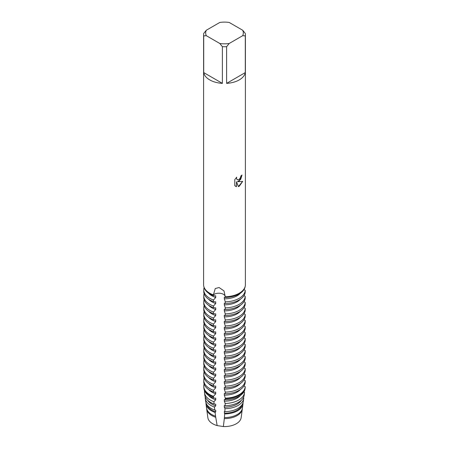 <?xml version="1.0" encoding="UTF-8"?>
<svg xmlns="http://www.w3.org/2000/svg" width="449" height="449" viewBox="0 0 449 449"><rect width="100%" height="100%" fill="white"/><g stroke="black" fill="none" stroke-linecap="round" stroke-linejoin="round"><path stroke-width="0.67" d="M220.481 293.337A6.488 3.744 0 0 0 213.382 294.898L215.267 288.527L219.09 287.528L223.972 290.896L225.28 296.738A6.488 3.744 0 0 0 220.481 293.337M225.28 296.738A20.901 12.067 180 0 0 239.278 293.208A20.901 12.067 180 0 0 245.384 285.126L245.401 34.674A20.901 12.067 180 0 1 245.294 35.892L245.294 72.586A20.901 12.067 180 0 1 239.278 79.894A20.901 12.067 180 0 1 226.616 83.368L226.616 46.679A20.901 12.067 180 0 1 222.384 46.679L222.384 83.368A20.901 12.067 180 0 1 203.706 72.586L203.706 35.892A20.901 12.067 180 0 1 203.599 34.674A20.901 12.067 180 0 1 203.706 33.451L206.282 30.257L219.808 22.45A18.813 10.86 180 0 1 229.192 22.45L242.718 30.257A18.813 10.86 180 0 1 242.718 35.673L245.294 35.892M239.278 181.009L237.487 181.693L242.69 181.39L239.278 186.234L238.397 186.604L236.471 181.75L236.471 186.661L234.788 185.673L234.788 179.617L236.724 177.142L236.466 178.348L237.184 179.78L239.278 179.381L240.647 177.215L240.849 175.957A20.901 12.067 0 0 0 242.017 175.02L239.278 181.009M213.382 294.898A20.901 12.067 180 0 1 203.599 284.677L203.599 34.674M241.983 175.054L240.703 179.37L237.487 181.693M237.184 179.78L236.427 178.326L236.645 177.22M235.562 186.296L236.432 186.638L236.471 181.75M238.385 186.576L242.645 181.402M242.718 30.257L245.294 33.451A20.901 12.067 180 0 1 245.401 34.674M203.706 35.892L206.282 35.673A18.813 10.86 180 0 1 206.282 30.257M206.282 35.673L219.808 43.486L222.384 46.679M226.616 46.679L229.192 43.486A18.813 10.86 180 0 1 219.808 43.486M229.192 43.486L242.718 35.673M222.384 83.368L203.706 72.586M245.294 72.586L226.616 83.368M242.348 408.551A17.853 10.305 180 0 1 242.297 409.112L241.147 417.682A16.692 9.637 180 0 1 236.303 423.749A16.692 9.637 180 0 1 223.372 426.55L217.148 425.59L215.728 417.289A17.853 10.305 180 0 1 211.877 415.6A17.853 10.305 180 0 1 206.703 409.112A17.853 10.305 180 0 1 206.652 408.551M242.297 409.112A17.853 10.305 180 0 1 237.123 415.6A17.853 10.305 180 0 1 224.32 418.62L223.372 426.55M215.728 417.289L215.065 412.423L215.728 411.868L215.728 410.218L214.785 410.094L214.437 407.052L215.728 405.845L215.728 404.195L214.117 404.021L213.892 401.715L215.728 399.823L215.728 398.173L213.556 397.977L213.471 396.955L213.471 396.327L215.728 393.807L215.728 392.157L213.471 391.96L213.471 390.31L215.728 387.784L215.728 386.134L213.471 385.938L213.471 384.288L215.728 381.768L215.728 380.118L213.471 379.921L213.471 378.271L215.728 375.746L215.728 374.096L213.471 373.899L213.471 372.249L215.728 369.729L215.728 368.079L213.471 367.877L213.471 366.232L215.728 363.707L215.728 362.057L213.471 361.86L213.471 360.21L215.728 357.685L215.728 356.04L213.471 355.838L213.471 354.194L215.728 351.668L215.728 350.018L213.471 349.822L213.471 348.171L215.728 345.646L215.728 343.996L213.471 343.799L213.471 342.149L215.728 339.629L215.728 337.979L213.471 337.783L213.471 336.133L215.728 333.607L215.728 331.957L213.471 331.76L213.471 330.11L215.728 327.59L215.728 325.94L213.471 325.744L213.471 324.094L215.728 321.568L215.728 319.918L213.471 319.722L213.471 318.072L215.728 315.546L215.728 313.902L213.471 313.699L213.471 312.055L215.728 309.529L215.728 307.879L213.471 307.683L213.471 306.033L215.728 303.507L215.728 301.863L213.471 301.661L213.471 300.016A20.738 11.971 180 0 1 209.835 298.338A20.738 11.971 180 0 1 203.762 289.874A20.738 11.971 180 0 1 204.11 287.686M213.471 300.016L215.728 297.491A17.853 10.305 180 0 1 211.877 295.801A17.853 10.305 180 0 1 208.583 293.175M215.728 297.491L215.728 295.84L213.471 295.644L213.471 294.819A6.488 3.744 180 0 1 220.481 293.337A6.488 3.744 180 0 1 225.269 296.643L225.269 297.468A20.738 11.971 0 0 0 239.165 293.972A20.738 11.971 0 0 0 245.171 286.456M245.221 290.318A20.738 11.971 180 0 1 239.165 298.338A20.738 11.971 180 0 1 225.269 301.84L225.269 303.485A20.738 11.971 0 0 0 239.165 299.988A20.738 11.971 0 0 0 245.221 291.968L245.221 290.318L243.987 289.599M203.829 286.456A20.738 11.971 0 0 0 209.835 293.972A20.738 11.971 0 0 0 213.471 295.644M203.762 289.874L203.762 291.524A20.738 11.971 0 0 0 209.835 299.988A20.738 11.971 0 0 0 213.471 301.661M215.728 303.507A17.853 10.305 180 0 1 211.877 301.818A17.853 10.305 180 0 1 208.583 299.197M213.471 306.033A20.738 11.971 180 0 1 209.835 304.36A20.738 11.971 180 0 1 203.762 295.891A20.738 11.971 180 0 1 204.11 293.708M245.221 296.334A20.738 11.971 180 0 1 239.165 304.36A20.738 11.971 180 0 1 225.269 307.857L225.269 309.507A20.738 11.971 0 0 0 239.165 306.01A20.738 11.971 0 0 0 245.221 297.984L245.221 296.334L243.987 295.622M203.762 295.891L203.762 297.541A20.738 11.971 0 0 0 209.835 306.01A20.738 11.971 0 0 0 213.471 307.683M215.728 309.529A17.853 10.305 180 0 1 211.877 307.84A17.853 10.305 180 0 1 208.583 305.213M213.471 312.055A20.738 11.971 180 0 1 209.835 310.377A20.738 11.971 180 0 1 203.762 301.913A20.738 11.971 180 0 1 204.11 299.73M245.221 302.357A20.738 11.971 180 0 1 239.165 310.377A20.738 11.971 180 0 1 225.269 313.879L225.269 315.529A20.738 11.971 0 0 0 239.165 312.027A20.738 11.971 0 0 0 245.221 304.007L245.221 302.357L243.987 301.638M203.762 301.913L203.762 303.563A20.738 11.971 0 0 0 209.835 312.027A20.738 11.971 0 0 0 213.471 313.699M215.728 315.546A17.853 10.305 180 0 1 211.877 313.862A17.853 10.305 180 0 1 208.583 311.236M213.471 318.072A20.738 11.971 180 0 1 209.835 316.399A20.738 11.971 180 0 1 203.762 307.93A20.738 11.971 180 0 1 204.11 305.747M245.221 308.379A20.738 11.971 180 0 1 239.165 316.399A20.738 11.971 180 0 1 225.269 319.896L225.269 321.546A20.738 11.971 0 0 0 239.165 318.049A20.738 11.971 0 0 0 245.221 310.023L245.221 308.379L243.987 307.66M203.762 307.93L203.762 309.58A20.738 11.971 0 0 0 209.835 318.049A20.738 11.971 0 0 0 213.471 319.722M215.728 321.568A17.853 10.305 180 0 1 211.877 319.879A17.853 10.305 180 0 1 208.583 317.258M213.471 324.094A20.738 11.971 180 0 1 209.835 322.421A20.738 11.971 180 0 1 203.762 313.952A20.738 11.971 180 0 1 204.11 311.769M245.221 314.395A20.738 11.971 180 0 1 239.165 322.421A20.738 11.971 180 0 1 225.269 325.918L225.269 327.568A20.738 11.971 0 0 0 239.165 324.066A20.738 11.971 0 0 0 245.221 316.045L245.221 314.395L243.987 313.677M203.762 313.952L203.762 315.602A20.738 11.971 0 0 0 209.835 324.066A20.738 11.971 0 0 0 213.471 325.744M215.728 327.59A17.853 10.305 180 0 1 211.877 325.901A17.853 10.305 180 0 1 208.583 323.274M213.471 330.11A20.738 11.971 180 0 1 209.835 328.438A20.738 11.971 180 0 1 203.762 319.974A20.738 11.971 180 0 1 204.11 317.785M245.221 320.418A20.738 11.971 180 0 1 239.165 328.438A20.738 11.971 180 0 1 225.269 331.934L225.269 333.585A20.738 11.971 0 0 0 239.165 330.088A20.738 11.971 0 0 0 245.221 322.062L245.221 320.418L243.987 319.699M203.762 319.974L203.762 321.619A20.738 11.971 0 0 0 209.835 330.088A20.738 11.971 0 0 0 213.471 331.76M215.728 333.607A17.853 10.305 180 0 1 211.877 331.918A17.853 10.305 180 0 1 208.583 329.297M213.471 336.133A20.738 11.971 180 0 1 209.835 334.46A20.738 11.971 180 0 1 203.762 325.991A20.738 11.971 180 0 1 204.11 323.808M245.221 326.434A20.738 11.971 180 0 1 239.165 334.46A20.738 11.971 180 0 1 225.269 337.957L225.269 339.607A20.738 11.971 0 0 0 239.165 336.105A20.738 11.971 0 0 0 245.221 328.084L245.221 326.434L243.987 325.716M203.762 325.991L203.762 327.641A20.738 11.971 0 0 0 209.835 336.105A20.738 11.971 0 0 0 213.471 337.783M215.728 339.629A17.853 10.305 180 0 1 211.877 337.94A17.853 10.305 180 0 1 208.583 335.313M213.471 342.149A20.738 11.971 180 0 1 209.835 340.477A20.738 11.971 180 0 1 203.762 332.013A20.738 11.971 180 0 1 204.11 329.824M245.221 332.456A20.738 11.971 180 0 1 239.165 340.477A20.738 11.971 180 0 1 225.269 343.979L225.269 345.623A20.738 11.971 0 0 0 239.165 342.127A20.738 11.971 0 0 0 245.221 334.107L245.221 332.456L243.987 331.738M203.762 332.013L203.762 333.663A20.738 11.971 0 0 0 209.835 342.127A20.738 11.971 0 0 0 213.471 343.799M215.728 345.646A17.853 10.305 180 0 1 211.877 343.956A17.853 10.305 180 0 1 208.583 341.335M213.471 348.171A20.738 11.971 180 0 1 209.835 346.499A20.738 11.971 180 0 1 203.762 338.03A20.738 11.971 180 0 1 204.11 335.846M245.221 338.473A20.738 11.971 180 0 1 239.165 346.499A20.738 11.971 180 0 1 225.269 349.996L225.269 351.646A20.738 11.971 0 0 0 239.165 348.149A20.738 11.971 0 0 0 245.221 340.123L245.221 338.473L243.987 337.76M203.762 338.03L203.762 339.68A20.738 11.971 0 0 0 209.835 348.149A20.738 11.971 0 0 0 213.471 349.822M215.728 351.668A17.853 10.305 180 0 1 211.877 349.979A17.853 10.305 180 0 1 208.583 347.352M213.471 354.194A20.738 11.971 180 0 1 209.835 352.516A20.738 11.971 180 0 1 203.762 344.052A20.738 11.971 180 0 1 204.11 341.863M245.221 344.495A20.738 11.971 180 0 1 239.165 352.516A20.738 11.971 180 0 1 225.269 356.018L225.269 357.668A20.738 11.971 0 0 0 239.165 354.166A20.738 11.971 0 0 0 245.221 346.145L245.221 344.495L243.987 343.777M203.762 344.052L203.762 345.702A20.738 11.971 0 0 0 209.835 354.166A20.738 11.971 0 0 0 213.471 355.838M215.728 357.685A17.853 10.305 180 0 1 211.877 355.995A17.853 10.305 180 0 1 208.583 353.374M213.471 360.21A20.738 11.971 180 0 1 209.835 358.538A20.738 11.971 180 0 1 203.762 350.068A20.738 11.971 180 0 1 204.11 347.885M245.221 350.512A20.738 11.971 180 0 1 239.165 358.538A20.738 11.971 180 0 1 225.269 362.034L225.269 363.684A20.738 11.971 0 0 0 239.165 360.188A20.738 11.971 0 0 0 245.221 352.162L245.221 350.512L243.987 349.799M203.762 350.068L203.762 351.719A20.738 11.971 0 0 0 209.835 360.188A20.738 11.971 0 0 0 213.471 361.86M215.728 363.707A17.853 10.305 180 0 1 211.877 362.017A17.853 10.305 180 0 1 208.583 359.391M213.471 366.232A20.738 11.971 180 0 1 209.835 364.554A20.738 11.971 180 0 1 203.762 356.091A20.738 11.971 180 0 1 204.11 353.907M245.221 356.534A20.738 11.971 180 0 1 239.165 364.554A20.738 11.971 180 0 1 225.269 368.057L225.269 369.707A20.738 11.971 0 0 0 239.165 366.204A20.738 11.971 0 0 0 245.221 358.184L245.221 356.534L243.987 355.816M203.762 356.091L203.762 357.741A20.738 11.971 0 0 0 209.835 366.204A20.738 11.971 0 0 0 213.471 367.877M215.728 369.729A17.853 10.305 180 0 1 211.877 368.04A17.853 10.305 180 0 1 208.583 365.413M213.471 372.249A20.738 11.971 180 0 1 209.835 370.577A20.738 11.971 180 0 1 203.762 362.113A20.738 11.971 180 0 1 204.11 359.924M245.221 362.556A20.738 11.971 180 0 1 239.165 370.577A20.738 11.971 180 0 1 225.269 374.073L225.269 375.723A20.738 11.971 0 0 0 239.165 372.227A20.738 11.971 0 0 0 245.221 364.201L245.221 362.556L243.987 361.838M203.762 362.113L203.762 363.757A20.738 11.971 0 0 0 209.835 372.227A20.738 11.971 0 0 0 213.471 373.899M215.728 375.746A17.853 10.305 180 0 1 211.877 374.056A17.853 10.305 180 0 1 208.583 371.435M213.471 378.271A20.738 11.971 180 0 1 209.835 376.599A20.738 11.971 180 0 1 203.762 368.129A20.738 11.971 180 0 1 204.11 365.946M245.221 368.573A20.738 11.971 180 0 1 239.165 376.599A20.738 11.971 180 0 1 225.269 380.095L225.269 381.745A20.738 11.971 0 0 0 239.165 378.243A20.738 11.971 0 0 0 245.221 370.223L245.221 368.573L243.987 367.854M203.762 368.129L203.762 369.78A20.738 11.971 0 0 0 209.835 378.243A20.738 11.971 0 0 0 213.471 379.921M215.728 381.768A17.853 10.305 180 0 1 211.877 380.079A17.853 10.305 180 0 1 208.583 377.452M213.471 384.288A20.738 11.971 180 0 1 209.835 382.615A20.738 11.971 180 0 1 203.762 374.152A20.738 11.971 180 0 1 204.11 371.963M245.221 374.595A20.738 11.971 180 0 1 239.165 382.615A20.738 11.971 180 0 1 225.269 386.112L225.269 387.762A20.738 11.971 0 0 0 239.165 384.265A20.738 11.971 0 0 0 245.221 376.245L245.221 374.595L243.987 373.877M203.762 374.152L203.762 375.796A20.738 11.971 0 0 0 209.835 384.265A20.738 11.971 0 0 0 213.471 385.938M215.728 387.784A17.853 10.305 180 0 1 211.877 386.095A17.853 10.305 180 0 1 208.583 383.474M213.471 390.31A20.738 11.971 180 0 1 209.835 388.638A20.738 11.971 180 0 1 203.762 380.168A20.738 11.971 180 0 1 204.11 377.985M245.221 380.612A20.738 11.971 180 0 1 239.165 388.638A20.738 11.971 180 0 1 225.269 392.134L225.269 393.784A20.738 11.971 0 0 0 239.165 390.282A20.738 11.971 0 0 0 245.221 382.262L245.221 380.612L243.987 379.893M203.762 380.168L203.762 381.818A20.738 11.971 0 0 0 209.835 390.282A20.738 11.971 0 0 0 213.471 391.96M215.728 393.807A17.853 10.305 180 0 1 211.877 392.117A17.853 10.305 180 0 1 208.583 389.491M213.471 396.327A20.738 11.971 180 0 1 209.835 394.654A20.738 11.971 180 0 1 203.762 386.191A20.738 11.971 180 0 1 204.11 384.002M245.176 387.74A20.738 11.971 180 0 0 245.221 387.257L245.221 386.634A20.738 11.971 180 0 1 239.165 394.654A20.738 11.971 180 0 1 225.269 398.156L225.252 399.79A20.592 11.887 0 0 0 239.059 396.315A20.592 11.887 0 0 0 245.031 388.828L245.176 387.74A20.738 11.971 180 0 1 239.165 395.277A20.738 11.971 180 0 1 225.269 398.779M213.471 396.955A20.738 11.971 180 0 1 203.824 387.74L203.969 388.828A20.592 11.887 0 0 0 209.941 396.315A20.592 11.887 0 0 0 213.556 397.977M215.728 399.823A17.853 10.305 180 0 1 211.877 398.134A17.853 10.305 180 0 1 208.437 395.35M213.892 401.715A20.059 11.579 180 0 1 210.317 400.076A20.059 11.579 180 0 1 204.503 392.785A20.059 11.579 180 0 1 204.531 390.81M238.683 400.076A20.059 11.579 180 0 1 225.174 403.46L225.106 405.716A19.728 11.388 0 0 0 238.453 402.388A19.728 11.388 0 0 0 244.172 395.215L244.497 392.785A20.059 11.579 180 0 1 238.683 400.076M204.503 392.785L204.828 395.215A19.728 11.388 0 0 0 210.547 402.388A19.728 11.388 0 0 0 214.117 404.021M215.728 405.845A17.853 10.305 180 0 1 211.877 404.156A17.853 10.305 180 0 1 207.629 400.239M214.437 407.052A19.296 11.141 180 0 1 210.856 405.425A19.296 11.141 180 0 1 205.26 398.415A19.296 11.141 180 0 1 205.244 396.815M238.144 405.425A19.296 11.141 180 0 1 224.983 408.685L224.831 411.649A18.864 10.894 0 0 0 237.841 408.461A18.864 10.894 0 0 0 243.307 401.602L243.74 398.415A19.296 11.141 180 0 1 238.144 405.425M205.26 398.415L205.693 401.602A18.864 10.894 0 0 0 211.159 408.461A18.864 10.894 0 0 0 214.785 410.094M215.728 411.862A17.853 10.305 180 0 1 211.877 410.173A17.853 10.305 180 0 1 206.938 404.74M215.065 412.423A18.538 10.703 180 0 1 211.395 410.779A18.538 10.703 180 0 1 206.018 404.038A18.538 10.703 180 0 1 205.973 402.82M237.605 410.779A18.538 10.703 180 0 1 224.691 413.911L224.41 417.581A18.005 10.394 0 0 0 237.229 414.539A18.005 10.394 0 0 0 242.449 407.995L242.982 404.038A18.538 10.703 180 0 1 237.605 410.779M206.018 404.038L206.551 407.995A18.005 10.394 0 0 0 211.771 414.539A18.005 10.394 0 0 0 215.576 416.212M242.982 404.038A18.538 10.703 180 0 0 243.038 403.32L242.887 403.208M243.74 398.415A19.296 11.141 180 0 0 243.79 397.831L243.414 397.573M244.497 392.785A20.059 11.579 180 0 0 244.548 392.28L243.908 391.882M245.221 386.634L243.987 385.916M225.269 297.468L224.32 297.171L224.32 298.821L225.269 301.84M225.269 303.485L224.32 303.187L224.32 304.837L225.269 307.857M225.269 309.507L224.32 309.209L224.32 310.86L225.269 313.879M225.269 315.529L224.32 315.226L224.32 316.876L225.269 319.896M225.269 321.546L224.32 321.248L224.32 322.898L225.269 325.918M225.269 327.568L224.32 327.27L224.32 328.915L225.269 331.934M225.269 333.585L224.32 333.287L224.32 334.937L225.269 337.957M225.269 339.607L224.32 339.309L224.32 340.959L225.269 343.979M225.269 345.623L224.32 345.326L224.32 346.976L225.269 349.996M225.269 351.646L224.32 351.348L224.32 352.998L225.269 356.018M225.269 357.668L224.32 357.365L224.32 359.015L225.269 362.034M225.269 363.684L224.32 363.387L224.32 365.037L225.269 368.057M225.269 369.707L224.32 369.409L224.32 371.054L225.269 374.073M225.269 375.723L224.32 375.426L224.32 377.076L225.269 380.095M225.269 381.745L224.32 381.448L224.32 383.092L225.269 386.112M225.269 387.762L224.32 387.465L224.32 389.115L225.269 392.134M225.269 393.784L224.32 393.487L224.32 395.137L225.269 398.156M225.252 399.79L224.32 399.503L224.32 401.153L225.174 403.46M225.106 405.716L224.32 405.526L224.32 407.176L224.983 408.685M224.831 411.649L224.32 411.542L224.691 413.911M224.41 417.581L224.32 418.62M217.148 425.585A16.692 9.637 180 0 1 207.853 417.682L206.703 409.112M242.062 404.74A17.853 10.305 180 0 1 224.32 413.192M241.371 400.239A17.853 10.305 180 0 1 224.32 407.176M240.563 395.35A17.853 10.305 180 0 1 224.32 401.153M203.824 387.74A20.738 11.971 180 0 1 203.762 386.814L203.762 386.191M240.417 389.491A17.853 10.305 180 0 1 224.32 395.137M240.417 383.474A17.853 10.305 180 0 1 224.32 389.115M240.417 377.452A17.853 10.305 180 0 1 224.32 383.092M240.417 371.435A17.853 10.305 180 0 1 224.32 377.076M240.417 365.413A17.853 10.305 180 0 1 224.32 371.054M240.417 359.391A17.853 10.305 180 0 1 224.32 365.037M240.417 353.374A17.853 10.305 180 0 1 224.32 359.015M240.417 347.352A17.853 10.305 180 0 1 224.32 352.998M240.417 341.335A17.853 10.305 180 0 1 224.32 346.976M240.417 335.313A17.853 10.305 180 0 1 224.32 340.959M240.417 329.297A17.853 10.305 180 0 1 224.32 334.937M240.417 323.274A17.853 10.305 180 0 1 224.32 328.915M240.417 317.258A17.853 10.305 180 0 1 224.32 322.898M240.417 311.236A17.853 10.305 180 0 1 224.32 316.876M240.417 305.213A17.853 10.305 180 0 1 224.32 310.86M240.417 299.197A17.853 10.305 180 0 1 224.32 304.837M240.417 293.175A17.853 10.305 180 0 1 224.32 298.821"/></g></svg>

